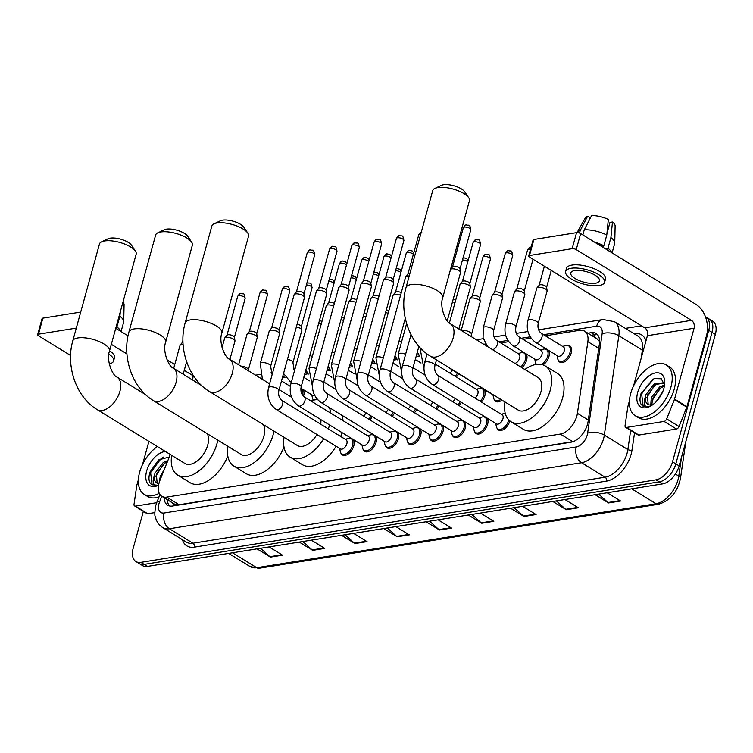 <?xml version="1.0" encoding="UTF-8"?>
<svg xmlns="http://www.w3.org/2000/svg" width="753" height="753" viewBox="0 0 753 753"><rect width="100%" height="100%" fill="white"/><g stroke="black" fill="none" stroke-linecap="round" stroke-linejoin="round"><path stroke-width="1.13" d="M302.97 389.433A9.525 5.525 121.5 0 1 303.638 395.833A9.525 5.525 121.5 0 1 303.497 396.313M522.629 352.573A9.525 5.525 121.5 0 1 524.192 352.63M525.952 353.712A9.525 5.525 121.5 0 1 526.62 360.113A9.525 5.525 121.5 0 1 521.848 367.643M544.927 349.006A9.525 5.525 121.5 0 1 546.49 349.063M548.25 350.136A9.525 5.525 121.5 0 1 548.918 356.536A9.525 5.525 121.5 0 1 543.045 364.904M567.225 345.429A9.525 5.525 121.5 0 1 569.757 345.881A9.525 5.525 121.5 0 1 571.216 352.969A9.525 5.525 121.5 0 1 559.79 362.118A9.525 5.525 121.5 0 1 558.246 360.056M480.819 388.294A9.525 5.525 121.5 0 1 482.381 388.35M484.141 389.433A9.525 5.525 121.5 0 1 484.81 395.833A9.525 5.525 121.5 0 1 481.383 402.036M349.816 438.302A9.525 5.525 121.5 0 1 351.378 438.359M353.138 439.441A9.525 5.525 121.5 0 1 353.806 445.842A9.525 5.525 121.5 0 1 342.389 454.991A9.525 5.525 121.5 0 1 340.836 452.93M372.114 434.735A9.525 5.525 121.5 0 1 373.676 434.792M375.436 435.865A9.525 5.525 121.5 0 1 376.105 442.265A9.525 5.525 121.5 0 1 364.678 451.414A9.525 5.525 121.5 0 1 363.134 449.362M394.412 431.158A9.525 5.525 121.5 0 1 395.974 431.215M397.735 432.297A9.525 5.525 121.5 0 1 398.403 438.698A9.525 5.525 121.5 0 1 386.976 447.847A9.525 5.525 121.5 0 1 385.432 445.785M416.71 427.591A9.525 5.525 121.5 0 1 418.273 427.648M420.033 428.721A9.525 5.525 121.5 0 1 420.701 435.121A9.525 5.525 121.5 0 1 409.274 444.27A9.525 5.525 121.5 0 1 407.731 442.218M439.008 424.014A9.525 5.525 121.5 0 1 440.571 424.071M442.331 425.153A9.525 5.525 121.5 0 1 442.999 431.554A9.525 5.525 121.5 0 1 431.573 440.703A9.525 5.525 121.5 0 1 430.029 438.641M461.307 420.447A9.525 5.525 121.5 0 1 462.869 420.503M464.629 421.576A9.525 5.525 121.5 0 1 465.298 427.977A9.525 5.525 121.5 0 1 453.871 437.126A9.525 5.525 121.5 0 1 452.327 435.074M483.605 416.87A9.525 5.525 121.5 0 1 485.167 416.927M486.927 418.009A9.525 5.525 121.5 0 1 487.596 424.41A9.525 5.525 121.5 0 1 476.169 433.559A9.525 5.525 121.5 0 1 474.625 431.497M170.291 454.492L160.003 480.207A17.856 10.363 -58.5 0 0 159.052 483.021A17.856 10.363 -58.5 0 0 161.791 496.302A17.856 10.363 -58.5 0 0 166.714 497.121L560.336 434.057A17.856 10.363 -58.5 0 0 577.41 413.331L587.858 341.664A17.856 10.363 -58.5 0 0 584.544 331.132A17.856 10.363 -58.5 0 0 579.622 330.313L545.37 335.8M172.192 502.684A5.949 3.454 -58.5 0 0 174.847 504.388L175.063 504.35A17.856 10.363 121.5 0 1 174.178 503.908L161.791 496.302L159.636 501.724A11.897 6.909 -58.5 0 0 158.996 503.597A11.897 6.909 -58.5 0 0 164.107 513L576.252 446.971A11.897 6.909 -58.5 0 0 587.246 434.989A11.897 6.909 -58.5 0 0 587.632 433.154L602.127 333.758A11.897 6.909 -58.5 0 0 596.63 326.19L543.562 334.69M599.586 341.495L596.96 338.765L584.544 331.132M175.063 504.35L179.129 504.745L573.249 441.587M531.025 338.097L523.071 339.377M508.727 341.674L500.773 342.944M486.429 345.241L485.581 345.382M419.534 355.962L416.108 356.508M397.236 359.529L393.81 360.085M374.938 363.106L371.511 363.652M352.649 366.673L349.213 367.229M330.351 370.25L326.915 370.796M308.052 373.817L304.617 374.373M285.754 377.394L282.319 377.94M313.361 400.219A9.525 5.525 121.5 0 1 312.966 399.354M458.577 373.733A9.525 5.525 121.5 0 1 456.299 377.037M536.287 364.405A9.525 5.525 121.5 0 1 535.948 363.633M372.17 416.597A9.525 5.525 121.5 0 1 369.902 419.901M394.468 413.03A9.525 5.525 121.5 0 1 392.2 416.324M416.767 409.453A9.525 5.525 121.5 0 1 414.489 412.757M439.065 405.886A9.525 5.525 121.5 0 1 436.787 409.18M461.354 402.309A9.525 5.525 121.5 0 1 459.085 405.613M501.94 400.107A9.525 5.525 121.5 0 1 495.681 401.405A9.525 5.525 121.5 0 1 494.137 399.354M509.866 420.936A9.525 5.525 121.5 0 1 498.467 429.982A9.525 5.525 121.5 0 1 496.924 427.93M164.135 497.733A17.856 10.363 -58.5 0 0 167.646 505.207A17.856 10.363 -58.5 0 0 172.569 506.025L571.028 442.19A17.856 10.363 -58.5 0 0 588.102 421.464L599.388 344.036A17.856 10.363 -58.5 0 0 596.075 333.513A17.856 10.363 -58.5 0 0 591.152 332.685L587.914 333.202M169.463 505.95A17.856 10.363 121.5 0 1 167.439 499.766M705.448 316.768A17.856 10.363 121.5 0 1 706.013 317.069A17.856 10.363 121.5 0 1 708.742 330.351L672.523 461.853A17.856 10.363 121.5 0 1 656.032 479.821L140.849 562.35A17.856 10.363 121.5 0 1 135.926 561.531A17.856 10.363 121.5 0 1 133.187 548.25L143.352 511.362M625.348 328.383L641.452 325.804M706.013 317.069L712.62 321.126A17.856 10.363 121.5 0 1 715.35 334.407L679.131 465.9A17.856 10.363 121.5 0 1 662.64 483.878L147.456 566.407L144.152 564.383A17.856 10.363 121.5 0 1 139.23 563.555A17.856 10.363 121.5 0 0 144.152 564.383L659.336 481.845L144.152 564.383L140.849 562.35M679.131 465.9L675.827 463.876A17.856 10.363 121.5 0 1 659.336 481.845A17.856 10.363 121.5 0 0 675.827 463.876L712.046 332.374L675.827 463.876L672.523 461.853M709.317 319.103A17.856 10.363 121.5 0 1 712.046 332.374A17.856 10.363 121.5 0 0 709.317 319.103M591.218 335.236L594.456 334.718A17.856 10.363 121.5 0 1 597.562 334.793M598.635 494.128L607.982 502.524A4.763 3.473 80.9 0 0 608.537 502.948L620.613 501.009L607.172 492.763M595.096 494.693L608.537 502.948M556.373 500.896L565.719 509.301A4.763 3.473 80.9 0 0 566.275 509.715L578.351 507.776L564.91 499.531M552.834 501.47L566.275 509.715M514.111 507.673L523.457 516.069A4.763 3.473 80.9 0 0 524.013 516.483L536.089 514.553L522.648 506.298M510.572 508.237L524.013 516.483M471.849 514.44L481.195 522.836A4.763 3.473 80.9 0 0 481.751 523.26L493.827 521.321L480.386 513.075M468.31 515.005L481.751 523.26M260.538 548.288L269.885 556.693A4.763 3.473 80.9 0 0 270.44 557.107L282.516 555.177L269.085 546.923M257.008 548.862L270.44 557.107M302.8 541.52L312.147 549.916A4.763 3.473 80.9 0 0 312.702 550.339L324.778 548.4L311.347 540.155M299.27 542.085L312.702 550.339M345.062 534.752L354.409 543.148A4.763 3.473 80.9 0 0 354.964 543.562L367.04 541.633L353.599 533.378M341.533 535.317L354.964 543.562M387.324 527.985L396.671 536.381A4.763 3.473 80.9 0 0 397.226 536.795L409.303 534.865L395.862 526.611M383.795 528.55L397.226 536.795M429.587 521.208L438.933 529.613A4.763 3.473 80.9 0 0 439.488 530.027L451.565 528.088L438.124 519.843M426.047 521.773L439.488 530.027M147.456 566.407A17.856 10.363 121.5 0 1 142.533 565.588L135.926 561.531M159.222 493.29A29.753 17.281 121.5 0 1 144.19 494.363A29.753 17.281 121.5 0 1 139.634 472.225A29.753 17.281 121.5 0 1 157.339 446.538M159.034 496.886A29.753 17.281 121.5 0 1 147.494 496.387L144.19 494.363M158.554 485.271A19.399 11.267 121.5 0 1 146.637 471.105A19.399 11.267 121.5 0 1 165.378 451.48M169.284 456.986L158.535 459.942L150.129 471.915C148.557 476.696 148.586 480.47 150.214 483.238L151.871 484.744L158.026 485.252C153.254 485.826 151.993 482.748 154.243 476.009A13.45 7.812 121.5 0 0 156.85 483.002A13.45 7.812 121.5 0 0 158.883 483.671M167.345 461.843L164.615 463.274L156.313 473.929L157.179 483.181M167.881 460.507L163.297 462.464L154.996 473.119L154.243 476.009M164.295 469.477L160.238 476.338L159.363 481.986M163.373 464.168L155.617 476.47M163.665 457.043L161.161 458.502L150.591 472.555L152.134 484.894M156.709 502.703L135.408 506.12L147.795 513.725A2.974 1.732 121.5 0 1 146.976 513.584L134.589 505.978A2.974 1.732 -58.5 0 0 135.408 506.12M154.836 512.595L147.795 513.725M37.65 334.652L42.064 318.613A2.974 1.082 15.4 0 1 42.874 318.142L38.45 334.172A2.974 1.082 -164.6 0 0 37.65 334.652A2.974 1.082 -164.6 0 0 38.507 335.763L70.575 355.454M80.712 312.071L42.874 318.142M193.041 375.747L184.259 370.354M174.752 364.518L166.968 359.746M128.019 335.829L115.755 328.299M76.298 328.11L38.45 334.172M111.331 344.337L126.928 353.91M148.915 441.371L142.533 464.545M138.373 479.642L136.839 485.224A2.974 1.732 -58.5 0 0 136.745 485.685L134.034 504.228A2.974 1.732 -58.5 0 0 134.589 505.978M117.543 329.4A17.263 6.269 -164.6 0 0 115.915 327.696M109.298 363.944A20.237 7.351 -164.6 0 0 113.59 360.932L114.475 357.731A20.237 7.351 -164.6 0 0 109.571 350.747M113.59 360.932A20.237 7.351 -164.6 0 0 108.865 354.079M120.602 331.273A19.634 7.135 -164.6 0 0 116.931 326.934L119.878 316.241L120.329 311.667M116.094 327.066L116.931 326.934M121.064 331.555L123.614 322.293A19.634 7.135 -164.6 0 0 123.708 321.644A19.634 7.135 -164.6 0 0 119.878 316.241M123.708 321.644L124.085 304.636A15.474 5.619 -164.6 0 0 122.965 302.113M101.627 241.817L108.159 238.739A13.093 4.753 15.4 0 1 110.211 238.155A13.093 4.753 15.4 0 1 131.408 245.139L135.446 251.126A19.041 6.918 -164.6 0 0 104.611 240.96A19.041 6.918 -164.6 0 0 101.627 241.817A19.041 6.918 -164.6 0 0 99.462 244.019L72.749 340.977A19.041 6.918 15.4 0 1 77.898 337.928A19.041 6.918 15.4 0 1 98.907 341.41A19.041 6.918 15.4 0 1 109.467 351.096L136.18 254.128A19.041 6.918 -164.6 0 0 135.446 251.126M145.498 394.581L117.016 377.093A19.041 11.06 -58.5 0 1 119.934 391.259A19.041 11.06 -58.5 0 1 102.342 410.423A19.041 11.06 -58.5 0 1 97.09 409.547L184.862 463.443A19.041 11.06 -58.5 0 0 207.706 445.145A19.041 11.06 -58.5 0 0 207.301 433.719M217.777 440.147A32.727 19.004 121.5 0 1 216.968 443.668A32.727 19.004 121.5 0 1 177.708 475.105A32.727 19.004 121.5 0 1 171.693 455.349M227.792 455.96A32.727 19.004 121.5 0 1 190.095 482.711L177.708 475.105M157.819 232.818L164.352 229.74A13.093 4.753 15.4 0 1 166.394 229.147A13.093 4.753 15.4 0 1 187.601 236.141L191.629 242.127A19.041 6.918 -164.6 0 0 160.794 231.962A19.041 6.918 -164.6 0 0 157.819 232.818A19.041 6.918 -164.6 0 0 155.645 235.011L128.942 331.979A19.041 6.918 15.4 0 1 134.09 328.929A19.041 6.918 15.4 0 1 155.099 332.412A19.041 6.918 15.4 0 1 165.66 342.097L192.373 245.13A19.041 6.918 -164.6 0 0 191.629 242.127M201.682 385.574L173.199 368.095A19.041 11.06 -58.5 0 1 176.117 382.251A19.041 11.06 -58.5 0 1 158.525 401.424A19.041 11.06 -58.5 0 1 153.273 400.549L241.054 454.436A19.041 11.06 -58.5 0 0 263.898 436.147A19.041 11.06 -58.5 0 0 263.484 424.711M273.97 431.149A32.727 19.004 121.5 0 1 273.151 434.66A32.727 19.004 121.5 0 1 233.891 466.098A32.727 19.004 121.5 0 1 227.877 446.35M283.985 446.962A32.727 19.004 121.5 0 1 246.278 473.703L233.891 466.098M214.003 223.81L220.535 220.733A13.093 4.753 15.4 0 1 222.587 220.149A13.093 4.753 15.4 0 1 243.784 227.142L247.822 233.129A19.041 6.918 -164.6 0 0 216.986 222.963A19.041 6.918 -164.6 0 0 214.003 223.81A19.041 6.918 -164.6 0 0 211.838 226.013L185.125 322.981A19.041 6.918 15.4 0 1 190.274 319.921A19.041 6.918 15.4 0 1 211.282 323.414A19.041 6.918 15.4 0 1 221.843 333.09L248.556 236.131A19.041 6.918 -164.6 0 0 247.822 233.129M269.602 383.776L229.392 359.087A19.041 11.06 -58.5 0 1 232.31 373.253A19.041 11.06 -58.5 0 1 214.718 392.426A19.041 11.06 -58.5 0 1 209.466 391.551L297.237 445.437A19.041 11.06 -58.5 0 0 316.938 434.481M329.532 424.946A32.727 19.004 121.5 0 1 329.343 425.661A32.727 19.004 121.5 0 1 328.327 428.899M323.715 438.641A32.727 19.004 121.5 0 1 290.084 457.099A32.727 19.004 121.5 0 1 284.069 437.352M341.918 432.551A32.727 19.004 121.5 0 1 341.73 433.267A32.727 19.004 121.5 0 1 340.704 436.505M336.102 446.237A32.727 19.004 121.5 0 1 302.461 464.705L290.084 457.099M320.703 424.221A19.041 11.06 -58.5 0 0 320.816 419.6M310.998 401.001A32.727 19.004 121.5 0 1 317.512 399.598M329.362 407.58A32.727 19.004 121.5 0 1 330.642 413.058M341.749 415.185A32.727 19.004 121.5 0 1 343.029 420.663M434.895 188.429L441.427 185.351A13.093 4.753 15.4 0 1 443.47 184.758A13.093 4.753 15.4 0 1 464.667 191.751L468.705 197.738A19.041 6.918 -164.6 0 0 437.87 187.572A19.041 6.918 -164.6 0 0 434.895 188.429A19.041 6.918 -164.6 0 0 432.721 190.631L406.018 287.59A19.041 6.918 15.4 0 1 411.157 284.54A19.041 6.918 15.4 0 1 432.166 288.023A19.041 6.918 15.4 0 1 442.736 297.708L469.439 200.74A19.041 6.918 -164.6 0 0 468.705 197.738M450.275 323.705A19.041 11.06 -58.5 0 1 453.193 337.871A19.041 11.06 -58.5 0 1 435.601 357.035A19.041 11.06 -58.5 0 1 430.349 356.16L518.13 410.046A19.041 11.06 -58.5 0 0 540.965 391.758A19.041 11.06 -58.5 0 0 538.056 377.592L450.275 323.705C445.992 322.595 439.253 306.876 442.736 297.708M524.879 369.507A32.727 19.004 121.5 0 1 545.21 365.93A32.727 19.004 121.5 0 1 550.227 390.27A32.727 19.004 121.5 0 1 510.967 421.718A32.727 19.004 121.5 0 1 504.952 401.961M545.21 365.93L557.596 373.535A32.727 19.004 121.5 0 1 562.613 397.876A32.727 19.004 121.5 0 1 523.354 429.323L510.967 421.718M281.791 400.332L346.041 439.771A5.356 3.106 121.5 0 1 346.86 443.762A5.356 3.106 121.5 0 1 340.431 448.901L276.191 409.463A5.356 3.106 121.5 0 0 277.895 409.66A5.356 3.106 121.5 0 0 282.62 404.314A5.356 3.106 121.5 0 0 281.791 400.332C279.099 398.073 278.121 394.817 278.845 390.562L304.447 297.604A5.356 1.948 15.4 0 0 304.466 297.275A5.356 1.948 15.4 0 0 302.904 295.6A5.356 1.948 15.4 0 0 295.571 293.896A5.356 1.948 15.4 0 0 294.272 294.47A5.356 1.948 15.4 0 0 294.122 294.762L268.52 387.71A5.356 1.948 15.4 0 1 269.969 386.854A5.356 1.948 15.4 0 1 270.195 386.826A5.356 1.948 15.4 0 1 276.022 387.899A5.356 1.948 15.4 0 1 278.845 390.562M345.269 439.3L348.121 438.491A8.923 5.186 121.5 0 1 351.209 438.754A8.923 5.186 121.5 0 1 352.573 445.399A8.923 5.186 121.5 0 1 341.871 453.974A8.923 5.186 121.5 0 1 340.234 451.339L339.669 448.43M296.437 291.948A3.869 1.402 15.4 0 1 296.55 291.74A3.869 1.402 15.4 0 1 297.482 291.326A3.869 1.402 15.4 0 1 302.781 292.55A3.869 1.402 15.4 0 1 303.911 293.764L304.466 297.275M304.09 396.756L368.339 436.203A5.356 3.106 121.5 0 1 369.158 440.185A5.356 3.106 121.5 0 1 362.73 445.334L298.489 405.886A5.356 3.106 121.5 0 0 300.193 406.093A5.356 3.106 121.5 0 0 304.918 400.747A5.356 3.106 121.5 0 0 304.09 396.756C301.398 394.506 300.419 391.249 301.144 386.986L326.746 294.028A5.356 1.948 15.4 0 0 326.764 293.708A5.356 1.948 15.4 0 0 325.202 292.023A5.356 1.948 15.4 0 0 317.87 290.329A5.356 1.948 15.4 0 0 316.571 290.903A5.356 1.948 15.4 0 0 316.42 291.185L290.818 384.143A5.356 1.948 15.4 0 1 292.258 383.286A5.356 1.948 15.4 0 1 292.493 383.249A5.356 1.948 15.4 0 1 298.32 384.322A5.356 1.948 15.4 0 1 301.144 386.986M367.568 435.733L370.42 434.914A8.923 5.186 121.5 0 1 373.507 435.187A8.923 5.186 121.5 0 1 374.872 441.823A8.923 5.186 121.5 0 1 364.17 450.398A8.923 5.186 121.5 0 1 362.532 447.771L361.967 444.863M318.735 288.371A3.869 1.402 15.4 0 1 318.848 288.164A3.869 1.402 15.4 0 1 319.78 287.75A3.869 1.402 15.4 0 1 325.08 288.983A3.869 1.402 15.4 0 1 326.209 290.197L326.764 293.708M326.388 393.188L390.638 432.627A5.356 3.106 121.5 0 1 391.456 436.618A5.356 3.106 121.5 0 1 385.028 441.757L320.787 402.318A5.356 3.106 121.5 0 0 322.491 402.516A5.356 3.106 121.5 0 0 327.216 397.17A5.356 3.106 121.5 0 0 326.388 393.188C323.696 390.929 322.717 387.673 323.442 383.418L349.044 290.46A5.356 1.948 15.4 0 0 349.063 290.131A5.356 1.948 15.4 0 0 347.5 288.455A5.356 1.948 15.4 0 0 340.168 286.752A5.356 1.948 15.4 0 0 338.869 287.326A5.356 1.948 15.4 0 0 338.718 287.608L313.116 380.566A5.356 1.948 15.4 0 1 314.556 379.71A5.356 1.948 15.4 0 1 314.792 379.681A5.356 1.948 15.4 0 1 320.618 380.754A5.356 1.948 15.4 0 1 323.442 383.418M389.866 432.156L392.718 431.347A8.923 5.186 121.5 0 1 395.805 431.61A8.923 5.186 121.5 0 1 397.17 438.255A8.923 5.186 121.5 0 1 386.468 446.83A8.923 5.186 121.5 0 1 384.83 444.195L384.265 441.286M341.034 284.803A3.869 1.402 15.4 0 1 341.147 284.596A3.869 1.402 15.4 0 1 342.078 284.182A3.869 1.402 15.4 0 1 347.378 285.406A3.869 1.402 15.4 0 1 348.507 286.62L349.063 290.131M348.686 389.612L412.936 429.059A5.356 3.106 121.5 0 1 413.755 433.041A5.356 3.106 121.5 0 1 407.326 438.19L343.086 398.742A5.356 3.106 121.5 0 0 344.789 398.949A5.356 3.106 121.5 0 0 349.505 393.603A5.356 3.106 121.5 0 0 348.686 389.612C345.994 387.362 345.015 384.105 345.74 379.841L371.342 286.884A5.356 1.948 15.4 0 0 371.361 286.564A5.356 1.948 15.4 0 0 369.798 284.879A5.356 1.948 15.4 0 0 362.466 283.184A5.356 1.948 15.4 0 0 361.167 283.759A5.356 1.948 15.4 0 0 361.016 284.041L335.414 376.999A5.356 1.948 15.4 0 1 336.855 376.142A5.356 1.948 15.4 0 1 337.09 376.105A5.356 1.948 15.4 0 1 342.916 377.178A5.356 1.948 15.4 0 1 345.74 379.841M412.164 428.589L415.016 427.77A8.923 5.186 121.5 0 1 418.103 428.043A8.923 5.186 121.5 0 1 419.468 434.679A8.923 5.186 121.5 0 1 408.766 443.253A8.923 5.186 121.5 0 1 407.128 440.627L406.564 437.719M363.332 281.227A3.869 1.402 15.4 0 1 363.445 281.02A3.869 1.402 15.4 0 1 364.377 280.605A3.869 1.402 15.4 0 1 369.676 281.838A3.869 1.402 15.4 0 1 370.805 283.053L371.361 286.564M370.984 386.044L435.234 425.483A5.356 3.106 121.5 0 1 436.053 429.474A5.356 3.106 121.5 0 1 429.624 434.613L365.384 395.174A5.356 3.106 121.5 0 0 367.088 395.372A5.356 3.106 121.5 0 0 371.803 390.026A5.356 3.106 121.5 0 0 370.984 386.044C368.292 383.785 367.313 380.529 368.038 376.274L393.64 283.316A5.356 1.948 15.4 0 0 393.659 282.987A5.356 1.948 15.4 0 0 392.097 281.311A5.356 1.948 15.4 0 0 384.764 279.608A5.356 1.948 15.4 0 0 383.465 280.182A5.356 1.948 15.4 0 0 383.315 280.464L357.713 373.422A5.356 1.948 15.4 0 1 359.153 372.566A5.356 1.948 15.4 0 1 359.388 372.537A5.356 1.948 15.4 0 1 365.214 373.61A5.356 1.948 15.4 0 1 368.038 376.274M434.462 425.012L437.314 424.203A8.923 5.186 121.5 0 1 440.401 424.466A8.923 5.186 121.5 0 1 441.766 431.111A8.923 5.186 121.5 0 1 431.064 439.686A8.923 5.186 121.5 0 1 429.426 437.051L428.862 434.142M385.63 277.659A3.869 1.402 15.4 0 1 385.743 277.452A3.869 1.402 15.4 0 1 386.675 277.038A3.869 1.402 15.4 0 1 391.974 278.262A3.869 1.402 15.4 0 1 393.104 279.476L393.659 282.987M393.282 382.468L457.532 421.915A5.356 3.106 121.5 0 1 458.351 425.897A5.356 3.106 121.5 0 1 451.922 431.045L387.682 391.598A5.356 3.106 121.5 0 0 389.386 391.805A5.356 3.106 121.5 0 0 394.101 386.458A5.356 3.106 121.5 0 0 393.282 382.468C390.591 380.218 389.612 376.961 390.336 372.697L405.293 318.397M456.76 421.445L459.612 420.626A8.923 5.186 121.5 0 1 462.7 420.899A8.923 5.186 121.5 0 1 464.064 427.535A8.923 5.186 121.5 0 1 453.362 436.109A8.923 5.186 121.5 0 1 451.725 433.483L451.16 430.565M390.336 372.697A5.356 1.948 15.4 0 0 387.513 370.034A5.356 1.948 15.4 0 0 381.686 368.961A5.356 1.948 15.4 0 0 381.451 368.998A5.356 1.948 15.4 0 0 380.011 369.855L405.613 276.897A5.356 1.948 15.4 0 1 405.763 276.615A5.356 1.948 15.4 0 1 407.062 276.04A5.356 1.948 15.4 0 1 409.199 276.031M407.928 274.083A3.869 1.402 15.4 0 1 408.041 273.876A3.869 1.402 15.4 0 1 408.973 273.461A3.869 1.402 15.4 0 1 409.914 273.414M415.581 378.9L479.83 418.339A5.356 3.106 121.5 0 1 480.649 422.329A5.356 3.106 121.5 0 1 474.221 427.469L409.98 388.03A5.356 3.106 121.5 0 0 411.684 388.228A5.356 3.106 121.5 0 0 416.4 382.882A5.356 3.106 121.5 0 0 415.581 378.9C412.889 376.641 411.91 373.384 412.635 369.13L418.903 346.371M479.059 417.868L481.911 417.058A8.923 5.186 121.5 0 1 484.998 417.322A8.923 5.186 121.5 0 1 486.363 423.967A8.923 5.186 121.5 0 1 475.661 432.542A8.923 5.186 121.5 0 1 474.023 429.907L473.458 426.998M437.879 375.323L502.129 414.771A5.356 3.106 121.5 0 1 502.948 418.753A5.356 3.106 121.5 0 1 496.519 423.901L432.278 384.454A5.356 3.106 121.5 0 0 433.982 384.661A5.356 3.106 121.5 0 0 438.698 379.314A5.356 3.106 121.5 0 0 437.879 375.323C435.187 373.074 434.208 369.817 434.933 365.553L436.476 359.925M508.774 419.958A8.923 5.186 121.5 0 1 508.661 420.39A8.923 5.186 121.5 0 1 497.959 428.965A8.923 5.186 121.5 0 1 496.312 426.339L495.747 423.421M450.558 269.282A5.356 1.948 15.4 0 1 451.659 268.896A5.356 1.948 15.4 0 1 458.991 270.591A5.356 1.948 15.4 0 1 460.554 272.275A5.356 1.948 15.4 0 1 460.535 272.595L447.235 320.891M452.525 266.939A3.869 1.402 15.4 0 1 452.638 266.731A3.869 1.402 15.4 0 1 453.57 266.317A3.869 1.402 15.4 0 1 458.869 267.55A3.869 1.402 15.4 0 1 459.998 268.765L460.554 272.275M501.357 414.301L504.209 413.482A8.923 5.186 121.5 0 1 505.235 413.293M365.949 412.785A5.356 3.106 121.5 0 1 363.52 415.985M371.041 415.91A8.923 5.186 121.5 0 1 368.763 419.205M328.562 303.035A3.869 1.402 15.4 0 1 328.675 302.828A3.869 1.402 15.4 0 1 329.607 302.414A3.869 1.402 15.4 0 1 334.379 303.355M316.411 368.584A5.356 1.948 15.4 0 0 310.688 367.549A5.356 1.948 15.4 0 0 309.003 368.443L326.247 305.85A5.356 1.948 15.4 0 1 326.397 305.558A5.356 1.948 15.4 0 1 333.654 305.991M388.247 409.208A5.356 3.106 121.5 0 1 385.818 412.409M393.339 412.333A8.923 5.186 121.5 0 1 391.061 415.628M350.86 299.468A3.869 1.402 15.4 0 1 350.973 299.261A3.869 1.402 15.4 0 1 351.905 298.847A3.869 1.402 15.4 0 1 356.677 299.779M338.709 365.017A5.356 1.948 15.4 0 0 332.986 363.981A5.356 1.948 15.4 0 0 331.301 364.866L348.545 302.273A5.356 1.948 15.4 0 1 348.695 301.991A5.356 1.948 15.4 0 1 355.953 302.424M410.545 405.641A5.356 3.106 121.5 0 1 408.117 408.841M415.637 408.766A8.923 5.186 121.5 0 1 413.359 412.06M373.159 295.891A3.869 1.402 15.4 0 1 373.272 295.684A3.869 1.402 15.4 0 1 374.203 295.27A3.869 1.402 15.4 0 1 378.975 296.211M361.007 361.44A5.356 1.948 15.4 0 0 355.284 360.405A5.356 1.948 15.4 0 0 353.599 361.299L370.843 298.706A5.356 1.948 15.4 0 1 370.994 298.414A5.356 1.948 15.4 0 1 378.251 298.847M432.843 402.064A5.356 3.106 121.5 0 1 430.415 405.265M437.935 405.189A8.923 5.186 121.5 0 1 435.658 408.484M395.457 292.315A3.869 1.402 15.4 0 1 395.57 292.117A3.869 1.402 15.4 0 1 396.502 291.703A3.869 1.402 15.4 0 1 401.274 292.635M383.305 357.873A5.356 1.948 15.4 0 0 377.582 356.837A5.356 1.948 15.4 0 0 375.898 357.722L393.141 295.129A5.356 1.948 15.4 0 1 393.292 294.847A5.356 1.948 15.4 0 1 400.549 295.28M455.141 398.497A5.356 3.106 121.5 0 1 452.713 401.697M460.234 401.622A8.923 5.186 121.5 0 1 457.956 404.916M435.319 364.151L477.044 389.762A5.356 3.106 121.5 0 1 477.863 393.753A5.356 3.106 121.5 0 1 475.011 398.121M476.273 389.292L479.124 388.482A8.923 5.186 121.5 0 1 482.212 388.746A8.923 5.186 121.5 0 1 483.577 395.391A8.923 5.186 121.5 0 1 480.254 401.34M494.58 395.598A5.356 3.106 121.5 0 1 493.733 395.325L450.463 368.754A5.356 3.106 121.5 0 0 451.311 369.026M449.381 323.075L460.036 284.418A5.356 1.948 15.4 0 1 460.187 284.126A5.356 1.948 15.4 0 1 468.818 285.255A5.356 1.948 15.4 0 1 470.371 286.94A5.356 1.948 15.4 0 1 470.361 287.26L458.869 328.976M500.754 399.382A8.923 5.186 121.5 0 1 495.173 400.389A8.923 5.186 121.5 0 1 493.535 397.763L492.97 394.845M462.351 281.603A3.869 1.402 15.4 0 1 462.464 281.396A3.869 1.402 15.4 0 1 463.396 280.982A3.869 1.402 15.4 0 1 468.695 282.215A3.869 1.402 15.4 0 1 469.816 283.42L470.371 286.94M173.689 368.386L180.033 345.354A5.356 1.948 15.4 0 1 180.183 345.072A5.356 1.948 15.4 0 1 183.083 344.441M182.348 342.54A3.869 1.402 15.4 0 1 182.461 342.333A3.869 1.402 15.4 0 1 182.96 342.031M222.06 347.519L224.629 338.21A5.356 1.948 15.4 0 1 224.78 337.928A5.356 1.948 15.4 0 1 233.411 339.057A5.356 1.948 15.4 0 1 234.964 340.733A5.356 1.948 15.4 0 1 234.955 341.053L229.9 359.397M226.945 335.396A3.869 1.402 15.4 0 1 227.048 335.189A3.869 1.402 15.4 0 1 227.99 334.774A3.869 1.402 15.4 0 1 233.289 336.007A3.869 1.402 15.4 0 1 234.409 337.222L234.964 340.733M238.626 364.763L246.928 334.643A5.356 1.948 15.4 0 1 247.078 334.351A5.356 1.948 15.4 0 1 255.709 335.48A5.356 1.948 15.4 0 1 257.262 337.156A5.356 1.948 15.4 0 1 257.253 337.485L248.161 370.617M249.243 331.828A3.869 1.402 15.4 0 1 249.347 331.621A3.869 1.402 15.4 0 1 250.288 331.207A3.869 1.402 15.4 0 1 255.587 332.431A3.869 1.402 15.4 0 1 256.707 333.645L257.262 337.156M270.628 366.306A5.356 1.948 15.4 0 0 269.085 364.301A5.356 1.948 15.4 0 0 261.978 362.57A5.356 1.948 15.4 0 0 260.303 363.464L269.216 331.066A5.356 1.948 15.4 0 1 269.376 330.783A5.356 1.948 15.4 0 1 278.008 331.913A5.356 1.948 15.4 0 1 279.561 333.588A5.356 1.948 15.4 0 1 279.551 333.908L270.628 366.306L272.115 374.665M271.541 328.252A3.869 1.402 15.4 0 1 271.645 328.044A3.869 1.402 15.4 0 1 272.586 327.63A3.869 1.402 15.4 0 1 277.885 328.863A3.869 1.402 15.4 0 1 279.005 330.078L279.561 333.588M300.861 388.642A8.923 5.186 121.5 0 1 301.04 388.755A8.923 5.186 121.5 0 1 302.48 395.127M314.65 395.41A5.356 3.106 121.5 0 1 312.57 395.325L300.908 388.162M296.39 326.84A5.356 1.948 15.4 0 1 300.306 328.336A5.356 1.948 15.4 0 1 301.859 330.012A5.356 1.948 15.4 0 1 301.849 330.341L292.926 362.73L294.414 371.088M313.653 400.144A8.923 5.186 121.5 0 1 312.363 397.763L311.798 394.854M297.134 324.166A3.869 1.402 15.4 0 1 300.183 325.287A3.869 1.402 15.4 0 1 301.304 326.501L301.859 330.012M319.432 320.599A3.869 1.402 15.4 0 1 321.955 321.427M318.688 323.272A5.356 1.948 15.4 0 1 321.23 324.063M341.73 317.022A3.869 1.402 15.4 0 1 344.253 317.86M340.987 319.696A5.356 1.948 15.4 0 1 343.528 320.496M364.028 313.446A3.869 1.402 15.4 0 1 366.551 314.283M363.285 316.128A5.356 1.948 15.4 0 1 365.826 316.919M386.327 309.878A3.869 1.402 15.4 0 1 388.849 310.716M385.583 312.551A5.356 1.948 15.4 0 1 388.124 313.352M452.355 369.921A5.356 3.106 121.5 0 1 449.927 373.121M457.447 373.046A8.923 5.186 121.5 0 1 455.17 376.34M453.221 299.157A3.869 1.402 15.4 0 1 455.744 299.995M452.478 301.84A5.356 1.948 15.4 0 1 455.01 302.631M461.222 330.426L469.9 298.913A5.356 1.948 15.4 0 1 470.051 298.63A5.356 1.948 15.4 0 1 478.692 299.76A5.356 1.948 15.4 0 1 480.245 301.435A5.356 1.948 15.4 0 1 480.226 301.765L470.992 336.422M472.216 296.108A3.869 1.402 15.4 0 1 472.329 295.901A3.869 1.402 15.4 0 1 473.261 295.487A3.869 1.402 15.4 0 1 478.569 296.71A3.869 1.402 15.4 0 1 479.689 297.924L480.245 301.435M487.473 346.54L483.078 337.664L483.275 327.734A5.356 1.948 15.4 0 1 484.96 326.849A5.356 1.948 15.4 0 1 492.067 328.581A5.356 1.948 15.4 0 1 493.601 330.586C492.876 334.84 493.864 338.097 496.556 340.356L518.855 354.042A5.356 3.106 121.5 0 1 519.674 358.033A5.356 3.106 121.5 0 1 514.911 363.388M483.275 327.734L492.198 295.345A5.356 1.948 15.4 0 1 492.349 295.063A5.356 1.948 15.4 0 1 500.99 296.183A5.356 1.948 15.4 0 1 502.543 297.868A5.356 1.948 15.4 0 1 502.524 298.188L493.601 330.586M518.083 353.571L520.935 352.762A8.923 5.186 121.5 0 1 524.022 353.025A8.923 5.186 121.5 0 1 525.387 359.67A8.923 5.186 121.5 0 1 520.681 366.927M494.514 292.531A3.869 1.402 15.4 0 1 494.627 292.324A3.869 1.402 15.4 0 1 495.559 291.91A3.869 1.402 15.4 0 1 500.858 293.143A3.869 1.402 15.4 0 1 501.987 294.357L502.543 297.868M518.855 336.789L541.153 350.474A5.356 3.106 121.5 0 1 541.972 354.456A5.356 3.106 121.5 0 1 535.543 359.605L513.245 345.909A5.356 3.106 121.5 0 0 514.958 346.116A5.356 3.106 121.5 0 0 519.674 340.77A5.356 3.106 121.5 0 0 518.855 336.789C516.163 334.53 515.174 331.273 515.899 327.009L524.822 294.621A5.356 1.948 15.4 0 0 524.841 294.291A5.356 1.948 15.4 0 0 523.279 292.616A5.356 1.948 15.4 0 0 514.647 291.486A5.356 1.948 15.4 0 0 514.497 291.769L505.574 324.166A5.356 1.948 15.4 0 1 507.258 323.272A5.356 1.948 15.4 0 1 514.365 325.004A5.356 1.948 15.4 0 1 515.899 327.009M540.381 350.004L543.233 349.185A8.923 5.186 121.5 0 1 546.32 349.458A8.923 5.186 121.5 0 1 547.685 356.094A8.923 5.186 121.5 0 1 541.322 364.443M536.56 364.367A8.923 5.186 121.5 0 1 535.336 362.042L534.771 359.134M516.812 288.964A3.869 1.402 15.4 0 1 516.925 288.757A3.869 1.402 15.4 0 1 517.857 288.343A3.869 1.402 15.4 0 1 523.156 289.566A3.869 1.402 15.4 0 1 524.286 290.78L524.841 294.291M541.153 333.212L563.451 346.898A5.356 3.106 121.5 0 1 564.27 350.889A5.356 3.106 121.5 0 1 557.841 356.028L535.543 342.342A5.356 3.106 121.5 0 0 537.256 342.54A5.356 3.106 121.5 0 0 541.972 337.193A5.356 3.106 121.5 0 0 541.153 333.212C538.461 330.953 537.473 327.696 538.197 323.442L547.12 291.044A5.356 1.948 15.4 0 0 547.139 290.724A5.356 1.948 15.4 0 0 545.577 289.039A5.356 1.948 15.4 0 0 536.945 287.919A5.356 1.948 15.4 0 0 536.795 288.201L527.872 320.59A5.356 1.948 15.4 0 1 529.557 319.705A5.356 1.948 15.4 0 1 536.654 321.437A5.356 1.948 15.4 0 1 538.197 323.442M562.679 346.427L565.531 345.618A8.923 5.186 121.5 0 1 568.619 345.881A8.923 5.186 121.5 0 1 569.983 352.526A8.923 5.186 121.5 0 1 559.281 361.101A8.923 5.186 121.5 0 1 557.634 358.466L557.069 355.557M539.11 285.387A3.869 1.402 15.4 0 1 539.223 285.18A3.869 1.402 15.4 0 1 540.155 284.766A3.869 1.402 15.4 0 1 545.454 285.999A3.869 1.402 15.4 0 1 546.584 287.213L547.139 290.724M664.08 421.426A2.974 1.732 -58.5 0 0 666.669 418.894L674.406 399.551A2.974 1.732 -58.5 0 0 674.566 399.081L686.952 406.686A2.974 1.732 121.5 0 1 686.792 407.157L679.055 426.499A2.974 1.732 121.5 0 1 676.467 429.022L664.08 421.426L626.449 427.45L638.836 435.055A2.974 1.732 121.5 0 1 638.017 434.914L625.63 427.318A2.974 1.732 -58.5 0 0 626.449 427.45M676.467 429.022L638.836 435.055M686.952 406.686L706.465 335.829A23.804 17.347 80.9 0 0 695.838 304.306L580.648 233.581L576.233 249.619L691.423 320.345A5.949 4.339 -99.1 0 1 694.078 328.223L674.566 399.081M528.681 255.982L533.105 239.953A2.974 1.082 15.4 0 1 533.905 239.473L529.491 255.512A2.974 1.082 -164.6 0 0 528.681 255.982A2.974 1.082 -164.6 0 0 529.538 257.102L644.737 327.819A5.949 4.339 -99.1 0 1 647.392 335.697L633.574 385.875M576.233 249.619A2.974 1.082 -164.6 0 0 572.158 248.678L576.572 232.639L533.905 239.473M576.572 232.639A2.974 1.082 15.4 0 1 580.648 233.581M572.158 248.678L529.491 255.512M629.414 400.982L627.87 406.564A2.974 1.732 -58.5 0 0 627.776 407.015L625.075 425.558A2.974 1.732 -58.5 0 0 625.63 427.318M574.793 270.562A14.881 5.403 -164.6 0 0 570.774 272.944A14.881 5.403 -164.6 0 0 579.029 280.511A14.881 5.403 -164.6 0 0 595.435 283.232A14.881 5.403 -164.6 0 0 599.463 280.85A14.881 5.403 -164.6 0 0 591.209 273.283A14.881 5.403 -164.6 0 0 574.793 270.562M589.731 219.217L590.126 217.786L587.585 216.224L580.234 230.465L579.518 233.054M608.575 250.73A17.263 6.269 -164.6 0 0 606.334 248.528L607.963 248.264L610.909 237.572L612.471 221.994L609.996 222.389L606.937 233.486M606.137 249.234L606.334 248.528M606.777 235.04A19.634 7.135 -164.6 0 0 584.262 229.816L591.613 215.584A15.474 5.619 -164.6 0 1 608.339 219.462L606.777 235.04L603.84 245.732L602.202 245.986L602.014 246.702M602.202 245.986A17.263 6.269 -164.6 0 0 597.826 244.123M604.621 282.271L605.506 279.062A20.237 7.351 -164.6 0 0 594.286 268.774A20.237 7.351 -164.6 0 0 571.96 265.075A20.237 7.351 -164.6 0 0 566.491 268.313L565.607 271.522A20.237 7.351 -164.6 0 0 576.836 281.81A20.237 7.351 -164.6 0 0 599.153 285.509A20.237 7.351 -164.6 0 0 604.621 282.271A20.237 7.351 -164.6 0 0 593.402 271.984A20.237 7.351 -164.6 0 0 571.075 268.275A20.237 7.351 -164.6 0 0 565.607 271.522M611.643 252.613A19.634 7.135 -164.6 0 0 607.963 248.264M603.84 245.732A19.634 7.135 -164.6 0 0 594.757 242.25M612.095 252.895L614.646 243.624A19.634 7.135 -164.6 0 0 614.74 242.974A19.634 7.135 -164.6 0 0 610.909 237.572M582.85 234.936L584.262 229.816M614.74 242.974L615.126 225.975A15.474 5.619 -164.6 0 0 612.471 221.994M608.208 228.884L607.445 228.423M580.234 230.465A19.634 7.135 -164.6 0 0 577.033 232.592A19.634 7.135 -164.6 0 0 577.033 232.602L585.41 217.786A15.474 5.619 -164.6 0 1 587.585 216.224M603.548 245.779L603.115 247.37M670.923 387.108A29.753 17.281 121.5 0 1 635.231 415.694A29.753 17.281 121.5 0 1 630.675 393.555A29.753 17.281 121.5 0 1 666.367 364.979A29.753 17.281 121.5 0 1 670.923 387.108M666.367 364.979L669.662 367.003A29.753 17.281 121.5 0 1 674.227 389.141A29.753 17.281 121.5 0 1 638.535 417.717L635.231 415.694M637.678 392.435A19.399 11.267 121.5 0 1 653.482 373.45A19.399 11.267 121.5 0 1 664.758 382.957A19.399 11.267 121.5 0 1 663.92 388.237A19.399 11.267 121.5 0 1 650.526 406.131A19.399 11.267 121.5 0 1 637.678 392.435M650.78 405.029L651.279 397.678L659.581 387.023L664.588 384.99L661.228 378.768L654.141 378.571L641.161 393.245C639.589 398.026 639.617 401.801 641.255 404.568L642.911 406.074L649.067 406.582C644.286 407.166 643.024 404.088 645.283 397.349A13.45 7.812 121.5 0 0 647.891 404.333A13.45 7.812 121.5 0 0 652.832 404.653M664.202 382.901L655.647 384.604L647.345 395.259L648.211 404.512M664.155 382.769L654.338 383.804L646.036 394.459L645.283 397.349M664.4 386.129L660.889 387.823L652.587 398.478L651.825 404.907M662.612 391.955L656.296 401.584M659.656 388.717L651.9 401.02M654.413 385.498L646.658 397.8M654.696 378.373L652.192 379.832L641.631 393.894L643.166 406.225M174.847 504.388A17.856 13.008 80.9 0 0 174.527 505.715M595.359 334.614A17.856 13.008 80.9 0 0 594.211 337.08M179.129 504.745L166.714 497.121M598.757 348.357L587.858 341.664M588.309 420.033L577.41 413.331M572.751 441.682L560.336 434.057M602.127 333.758A11.897 5.76 -171.7 0 1 618.825 335.697L642.356 350.145A23.804 13.827 -58.5 0 0 637.932 336.111L614.401 321.663A23.804 13.827 121.5 0 1 618.825 335.697L604.33 435.102A23.804 13.827 121.5 0 1 603.558 438.773A23.804 13.827 121.5 0 1 581.561 462.737L169.416 528.766A23.804 13.827 121.5 0 1 162.855 527.665L186.386 542.113A23.804 13.827 -58.5 0 0 192.947 543.214L605.101 477.186A23.804 13.827 -58.5 0 0 627.089 453.221A23.804 13.827 -58.5 0 0 627.87 449.55L630.656 430.405M634.553 432.796L632.04 450.03A26.779 15.549 121.5 0 1 606.429 481.12L194.283 547.149A2.974 2.165 80.9 0 0 192.947 543.214L169.416 528.766A11.897 8.669 -99.1 0 1 164.107 513M632.04 450.03A2.974 1.44 8.3 0 1 627.87 449.55L604.33 435.102A11.897 5.76 -171.7 0 0 587.632 433.154M194.283 547.149A26.779 15.549 121.5 0 1 182.377 539.656M633.922 333.654L634.167 333.607A26.779 15.549 121.5 0 1 645.98 340.827M656.032 479.821L662.64 483.878M708.742 330.351L715.35 334.407M576.252 446.971A11.897 8.669 -99.1 0 0 581.561 462.737L605.101 477.186A2.974 2.165 80.9 0 1 606.429 481.12M641.17 358.287L642.356 350.145A2.974 1.44 8.3 0 0 643.297 350.569M530.187 336.836L521.264 338.266M507.889 340.403L498.966 341.834M485.591 343.98L483.774 344.272M418.696 354.701L416.513 355.049M396.398 358.268L394.214 358.616M374.1 361.845L371.916 362.193M351.802 365.412L349.618 365.76M329.503 368.989L327.32 369.337M307.205 372.556L305.021 372.904M284.907 376.133L282.723 376.481M596.63 326.19A11.897 8.669 -99.1 0 1 603.012 319.507L538.621 329.823M159.636 501.724A11.897 2.748 -158.2 0 0 156.84 502.373L159.956 494.57M594.456 334.718L591.152 332.685M685.861 441.474L680.458 478.531A5.949 2.88 -171.7 0 0 678.782 476.112L681.559 457.071M680.458 478.531C677.352 492.283 670.01 500.867 658.433 504.275A5.949 4.339 -99.1 0 1 656.023 503.748A23.804 13.827 -58.5 0 0 678.782 476.112L675.403 474.032M232.451 552.787L256.754 567.706A5.949 4.339 80.9 0 0 259.164 568.242L250.184 566.614A23.804 13.827 -58.5 0 0 256.754 567.706L656.023 503.748L631.72 488.829M450.906 527.693L438.933 529.613M408.653 534.461L396.671 536.381M366.391 541.228L354.409 543.148M324.129 548.005L312.147 549.916M281.867 554.773L269.885 556.693M493.168 520.916L481.195 522.836M535.43 514.148L523.457 516.069M577.692 507.381L565.719 509.301M619.954 500.613L607.982 502.524M314.707 254.768C313.389 248.245 313.399 250.909 310.368 249.921C309.709 249.582 308.664 250.514 307.243 252.707A3.869 1.402 15.4 0 1 308.288 252.086A3.869 1.402 15.4 0 1 312.561 252.801A3.869 1.402 15.4 0 1 314.707 254.768L303.93 293.886M310.368 249.921A3.869 2.814 80.9 0 0 308.288 252.086M337.005 251.191C335.687 244.678 335.697 247.332 332.666 246.344C331.998 246.015 330.962 246.946 329.541 249.139A3.869 1.402 15.4 0 1 330.586 248.518A3.869 1.402 15.4 0 1 334.859 249.224A3.869 1.402 15.4 0 1 337.005 251.191L326.228 290.319M332.666 246.344A3.869 2.814 80.9 0 0 330.586 248.518M359.303 247.624C357.986 241.101 357.995 243.765 354.964 242.777C354.296 242.438 353.261 243.37 351.839 245.563A3.869 1.402 15.4 0 1 352.884 244.941A3.869 1.402 15.4 0 1 357.157 245.657A3.869 1.402 15.4 0 1 359.303 247.624L348.526 286.742M354.964 242.777A3.869 2.814 80.9 0 0 352.884 244.941M381.602 244.047C380.284 237.534 380.293 240.188 377.253 239.2C376.594 238.87 375.559 239.802 374.137 241.995A3.869 1.402 15.4 0 1 375.182 241.374A3.869 1.402 15.4 0 1 379.456 242.08A3.869 1.402 15.4 0 1 381.602 244.047L370.824 283.175M377.253 239.2A3.869 2.814 80.9 0 0 375.182 241.374M403.9 240.48C402.582 233.957 402.591 236.621 399.551 235.633C398.892 235.294 397.857 236.226 396.436 238.419A3.869 1.402 15.4 0 1 397.48 237.797A3.869 1.402 15.4 0 1 401.754 238.513A3.869 1.402 15.4 0 1 403.9 240.48L393.122 279.598M399.551 235.633A3.869 2.814 80.9 0 0 397.48 237.797M421.849 232.056C421.191 231.726 420.155 232.658 418.734 234.851A3.869 1.402 15.4 0 1 419.779 234.23A3.869 1.402 15.4 0 1 420.729 234.183M421.256 232.244A3.869 2.814 80.9 0 0 419.779 234.23M409.98 388.03C402.968 382.703 400.408 375.455 402.3 366.278A5.356 1.948 15.4 0 1 403.749 365.421A5.356 1.948 15.4 0 1 403.985 365.393A5.356 1.948 15.4 0 1 409.811 366.466A5.356 1.948 15.4 0 1 412.635 369.13M470.794 229.759C469.477 223.246 469.486 225.9 466.446 224.912C465.787 224.582 464.752 225.514 463.33 227.707A3.869 1.402 15.4 0 1 464.375 227.086A3.869 1.402 15.4 0 1 468.648 227.792A3.869 1.402 15.4 0 1 470.794 229.759L460.017 268.887M466.446 224.912A3.869 2.814 80.9 0 0 464.375 227.086M432.278 384.454C425.266 379.126 422.706 371.878 424.598 362.711A5.356 1.948 15.4 0 1 426.047 361.854A5.356 1.948 15.4 0 1 426.283 361.816A5.356 1.948 15.4 0 1 432.109 362.89A5.356 1.948 15.4 0 1 434.933 365.553M346.822 263.785L345.392 261.715L342.483 261.009C341.824 260.679 340.789 261.611 339.368 263.804A3.869 1.402 15.4 0 1 340.412 263.183A3.869 1.402 15.4 0 1 346.484 265.009M342.483 261.009A3.869 2.814 80.9 0 0 340.412 263.183M323.31 383.964A5.356 3.106 121.5 0 1 323.197 384.67M369.121 260.209L367.69 258.138L364.781 257.432C364.123 257.102 363.087 258.034 361.666 260.227A3.869 1.402 15.4 0 1 362.711 259.606A3.869 1.402 15.4 0 1 368.782 261.442M364.781 257.432A3.869 2.814 80.9 0 0 362.711 259.606M345.608 380.397A5.356 3.106 121.5 0 1 345.495 381.093M391.419 256.641L389.988 254.57L387.08 253.865C386.421 253.535 385.385 254.467 383.964 256.66A3.869 1.402 15.4 0 1 385.009 256.039A3.869 1.402 15.4 0 1 391.08 257.865M387.08 253.865A3.869 2.814 80.9 0 0 385.009 256.039M367.906 376.82A5.356 3.106 121.5 0 1 367.793 377.526M413.717 253.064L412.286 250.994L409.378 250.288C408.719 249.958 407.684 250.89 406.262 253.083A3.869 1.402 15.4 0 1 407.307 252.462A3.869 1.402 15.4 0 1 413.378 254.288M409.378 250.288A3.869 2.814 80.9 0 0 407.307 252.462M390.205 373.253A5.356 3.106 121.5 0 1 390.092 373.949M401.603 372.001L398.196 354.155A5.356 1.948 15.4 0 1 399.881 353.261A5.356 1.948 15.4 0 1 405.603 354.296M412.503 369.676A5.356 3.106 121.5 0 1 412.39 370.382M423.901 368.433L420.494 350.578A5.356 1.948 15.4 0 1 422.066 349.703M456.873 246.363A3.869 1.402 15.4 0 1 457.975 247.144M434.801 366.109A5.356 3.106 121.5 0 1 434.688 366.805M480.612 244.424C479.303 237.91 479.313 240.565 476.273 239.576C475.614 239.247 474.578 240.169 473.157 242.372A3.869 1.402 15.4 0 1 474.202 241.751A3.869 1.402 15.4 0 1 478.466 242.457A3.869 1.402 15.4 0 1 480.612 244.424L469.834 283.542M476.273 239.576A3.869 2.814 80.9 0 0 474.202 241.751M245.167 298.376C243.85 291.863 243.859 294.517 240.819 293.529C240.16 293.199 239.125 294.131 237.703 296.324A3.869 1.402 15.4 0 1 238.748 295.703A3.869 1.402 15.4 0 1 243.021 296.409A3.869 1.402 15.4 0 1 245.167 298.376L234.428 337.344M240.819 293.529A3.869 2.814 80.9 0 0 238.748 295.703M267.466 294.809C266.148 288.295 266.157 290.95 263.117 289.961C262.458 289.632 261.423 290.554 260.001 292.748A3.869 1.402 15.4 0 1 261.046 292.136A3.869 1.402 15.4 0 1 265.32 292.842A3.869 1.402 15.4 0 1 267.466 294.809L256.726 333.767M263.117 289.961A3.869 2.814 80.9 0 0 261.046 292.136M240.819 366.109A5.356 1.948 15.4 0 1 246.786 367.878A5.356 1.948 15.4 0 1 248.33 369.874M289.764 291.232C288.446 284.719 288.455 287.373 285.415 286.385C284.756 286.055 283.721 286.987 282.3 289.18A3.869 1.402 15.4 0 1 283.344 288.559A3.869 1.402 15.4 0 1 287.618 289.265A3.869 1.402 15.4 0 1 289.764 291.232L279.024 330.2M285.415 286.385A3.869 2.814 80.9 0 0 283.344 288.559M306.923 283.034L307.713 282.817A3.869 2.814 80.9 0 0 306.885 283.137M291.43 381.912A5.356 3.106 121.5 0 1 290.272 381.639L283.552 373.469M287.467 359.237A5.356 1.948 15.4 0 1 291.383 360.734A5.356 1.948 15.4 0 1 292.926 362.73M306.396 284.935A3.869 1.402 15.4 0 1 310.33 285.886A3.869 1.402 15.4 0 1 312.062 287.665L301.322 326.623M329.221 279.457L330.012 279.241A3.869 2.814 80.9 0 0 329.183 279.57M328.694 281.358A3.869 1.402 15.4 0 1 334.012 283.241M309.765 355.661A5.356 1.948 15.4 0 1 312.307 356.461M351.51 275.89L352.31 275.673A3.869 2.814 80.9 0 0 351.482 275.993M350.992 277.791A3.869 1.402 15.4 0 1 356.31 279.674M332.064 352.093A5.356 1.948 15.4 0 1 334.605 352.884M373.808 272.313L374.608 272.097A3.869 2.814 80.9 0 0 373.78 272.426M373.29 274.214A3.869 1.402 15.4 0 1 378.608 276.097M354.362 348.517A5.356 1.948 15.4 0 1 356.903 349.317M396.106 268.746L396.906 268.529A3.869 2.814 80.9 0 0 396.078 268.849M395.589 270.647A3.869 1.402 15.4 0 1 400.907 272.53M376.66 344.949A5.356 1.948 15.4 0 1 379.201 345.74M398.958 341.373A5.356 1.948 15.4 0 1 401.5 342.173M463.001 258.025L463.801 257.808A3.869 2.814 80.9 0 0 462.973 258.128M462.483 259.926A3.869 1.402 15.4 0 1 467.801 261.809M490.438 259.088C489.121 252.575 489.139 255.229 486.099 254.241C485.44 253.902 484.405 254.834 482.984 257.027A3.869 1.402 15.4 0 1 484.028 256.406A3.869 1.402 15.4 0 1 488.292 257.121A3.869 1.402 15.4 0 1 490.438 259.088L479.708 298.047M486.099 254.241A3.869 2.814 80.9 0 0 484.028 256.406M461.627 330.671A5.356 1.948 15.4 0 1 462.662 330.416A5.356 1.948 15.4 0 1 469.768 332.148A5.356 1.948 15.4 0 1 471.303 334.153M512.737 255.512C511.419 248.998 511.438 251.653 508.397 250.664C507.738 250.335 506.703 251.267 505.282 253.46A3.869 1.402 15.4 0 1 506.327 252.839A3.869 1.402 15.4 0 1 510.59 253.545A3.869 1.402 15.4 0 1 512.737 255.512L502.006 294.479M508.397 250.664A3.869 2.814 80.9 0 0 506.327 252.839M496.556 340.356A5.356 3.106 121.5 0 1 497.375 344.337A5.356 3.106 121.5 0 1 492.66 349.684A5.356 3.106 121.5 0 1 492.613 349.693M531.147 247.05L530.696 247.097C530.037 246.758 529.001 247.69 527.58 249.883A3.869 1.402 15.4 0 1 528.625 249.262A3.869 1.402 15.4 0 1 530.526 249.309M530.696 247.097A3.869 2.814 80.9 0 0 528.625 249.262M691.423 320.345L644.737 327.819M694.078 328.223L647.392 335.697M686.792 407.157L674.406 399.551M666.669 418.894L679.055 426.499M167.467 502.543L168.418 499.728M156.84 502.373L155.786 505.508C154.694 512.002 154.534 515.739 155.306 516.727C156.351 521.452 158.874 525.095 162.855 527.665M614.401 321.663L603.012 319.507M527.919 331.536L516.323 333.391M505.621 335.104L494.024 336.968M483.322 338.681L476.461 339.782M295.025 368.848L293.341 369.121M272.727 372.415L271.042 372.688M260.35 374.401L255.578 375.163M658.433 504.275L259.164 568.242M250.184 566.614L228.667 553.399M97.09 409.547C75.959 396.925 65.624 365.826 72.749 340.977M117.016 377.093C112.734 375.982 105.985 360.273 109.467 351.096M153.273 400.549C132.151 387.917 121.807 356.828 128.942 331.979M173.199 368.095C168.926 366.984 162.177 351.265 165.66 342.097M209.466 391.551C188.335 378.919 177.99 347.82 185.125 322.981M229.392 359.087C225.109 357.986 218.361 342.267 221.843 333.09M291.59 397.273L279.109 389.612M430.349 356.16C409.218 343.528 398.883 312.439 406.018 287.59M268.52 387.71C266.618 396.887 269.179 404.135 276.191 409.463M341.871 453.974L344.337 455.49M351.209 438.754L353.675 440.27M296.55 291.74L294.272 294.47M307.243 252.707L296.466 291.835M290.818 384.143C288.917 393.311 291.477 400.558 298.489 405.886M364.17 450.398L366.636 451.913M373.507 435.187L375.973 436.702M318.848 288.164L316.571 290.903M329.541 249.139L318.764 288.258M313.116 380.566C311.215 389.743 313.775 396.991 320.787 402.318M386.468 446.83L388.934 448.346M395.805 431.61L398.271 433.126M341.147 284.596L338.869 287.326M351.839 245.563L341.062 284.69M335.414 376.999C333.513 386.167 336.073 393.414 343.086 398.742M408.766 443.253L411.232 444.769M418.103 428.043L420.569 429.558M363.445 281.02L361.167 283.759M374.137 241.995L363.36 281.114M357.713 373.422C355.811 382.599 358.372 389.847 365.384 395.174M431.064 439.686L433.53 441.202M440.401 424.466L442.868 425.982M385.743 277.452L383.465 280.182M396.436 238.419L385.658 277.546M380.011 369.855C378.11 379.023 380.67 386.27 387.682 391.598M453.362 436.109L455.829 437.625M462.7 420.899L465.166 422.414M408.041 273.876L405.763 276.615M418.734 234.851L407.957 273.97M475.661 432.542L478.127 434.057M484.998 417.322L487.464 418.837M402.3 366.278L411.025 334.633M497.959 428.965L500.425 430.481M424.598 362.711L427.026 353.919M452.638 266.731L450.586 269.197M463.33 227.707L452.553 266.826M309.003 368.443L312.42 386.289M335.923 389.433L323.828 382.006M328.675 302.828L326.397 305.558M339.368 263.804L328.59 302.922M331.301 364.866L334.709 382.722M358.221 385.865L346.126 378.439M350.973 299.261L348.695 301.991M361.666 260.227L350.889 299.355M353.599 361.299L357.007 379.145M380.519 382.289L368.424 374.862M373.272 295.684L370.994 298.414M383.964 256.66L373.187 295.778M375.898 357.722L379.305 375.578M402.817 378.721L390.722 371.295M395.57 292.117L393.292 294.847M406.262 253.083L395.485 292.211M425.116 375.145L413.021 367.718M398.196 354.155L406.611 323.592M420.494 350.578L421.021 348.667M482.212 388.746L484.678 390.261M458.313 245.92L457.429 244.339M448.468 367.285L450.463 368.754M495.173 400.389L497.639 401.904M462.464 281.396L460.187 284.126M473.157 242.372L462.38 281.49M183.186 374.222L186.622 361.76M182.461 342.333L180.183 345.072M182.923 340.46L182.377 342.436M193.144 375.248L192.712 380.067M227.048 335.189L224.78 337.928M237.703 296.324L226.973 335.292M249.347 331.621L247.078 334.351M260.001 292.748L249.271 331.715M260.303 363.464L262.402 379.361M290.338 386.374L281.49 380.943M271.645 328.044L269.376 330.783M301.04 388.755L303.506 390.261M282.3 289.18L271.569 328.148M291.326 382.279L290.272 381.639M309.521 380.886L303.788 377.366M312.062 287.665C310.744 281.151 310.754 283.806 307.713 282.817M305.85 369.902L308.306 374.166M331.819 377.309L326.087 373.799M334.351 282.017L332.92 279.947L330.012 279.241M328.148 366.325L330.605 370.589M354.117 373.742L348.385 370.222M356.649 278.45L355.218 276.37L352.31 275.673M350.446 362.758L352.903 367.022M376.415 370.165L370.683 366.655M378.947 274.873L377.517 272.802L374.608 272.097M372.744 359.181L375.201 363.445M398.714 366.598L392.981 363.078M401.245 271.306L399.815 269.226L396.906 268.529M395.043 355.614L397.499 359.878M421.012 363.021L415.279 359.51M417.341 352.037L419.798 356.301M468.14 260.585L466.7 258.514L463.801 257.808M472.329 295.901L470.051 298.63M482.984 257.027L472.253 295.995M494.627 292.324L492.349 295.063M524.022 353.025L526.488 354.541M505.282 253.46L494.552 292.418M505.574 324.166C503.672 333.334 506.232 340.582 513.245 345.909M533.03 259.239L524.304 290.903M516.925 288.757L514.647 291.486M546.32 349.458L548.786 350.973M527.58 249.883L516.85 288.851M527.872 320.59C525.971 329.767 528.531 337.015 535.543 342.342M559.281 361.101L561.738 362.617M551.262 270.431L546.603 287.335M539.223 285.18L536.945 287.919M568.619 345.881L571.085 347.397M544.391 266.214L539.139 285.274"/></g></svg>
